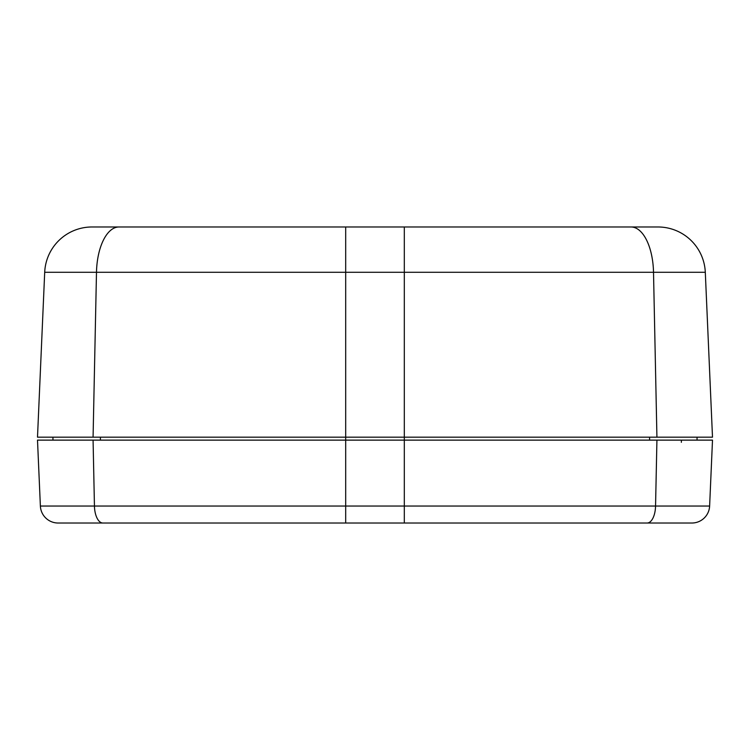 <?xml version="1.0" encoding="UTF-8"?>
<svg xmlns="http://www.w3.org/2000/svg" width="750" height="750" viewBox="0 0 750 750"><rect width="100%" height="100%" fill="white"/><g stroke="black" fill="none" stroke-linecap="round" stroke-linejoin="round"><path stroke-width="1.12" d="M681.347 442.312L681.441 440.128M52.95 440.128L52.95 437.175M697.05 440.128L697.05 437.175M37.5 440.128L40.378 506.034L404.306 506.034L404.306 523.022L691.875 523.022L58.125 523.022A17.766 17.766 0 0 1 40.378 506.034L37.5 440.128L345.694 440.128L345.694 437.175L712.5 437.175L705.3 272.278L404.306 272.278L404.306 226.978L657.975 226.978L92.025 226.978L345.694 226.978L345.694 272.278L96.487 272.278A47.372 22.491 -90 0 1 118.959 226.978M93.075 437.175L96.487 272.278L44.7 272.278L37.5 437.175L345.694 437.175L345.694 272.278L404.306 272.278L404.306 506.034L709.622 506.034L712.5 440.128L345.694 440.128L345.694 523.022L102.862 523.022A17.766 8.438 90 0 1 94.444 506.034L93.075 440.128M40.378 506.034A17.766 17.766 0 0 0 58.125 523.022M709.622 506.034A17.766 17.766 0 0 1 691.875 523.022M657.975 226.978A47.372 47.372 0 0 1 705.3 272.278M44.7 272.278A47.372 47.372 0 0 1 92.025 226.978A47.372 47.372 0 0 0 44.7 272.278L37.5 437.175M649.594 440.128L649.594 437.175M100.406 440.128L100.406 437.175M656.925 440.128L655.556 506.034A17.766 8.438 90 0 1 647.137 523.022M631.041 226.978A47.372 22.491 90 0 1 653.513 272.278L656.925 437.175"/></g></svg>

